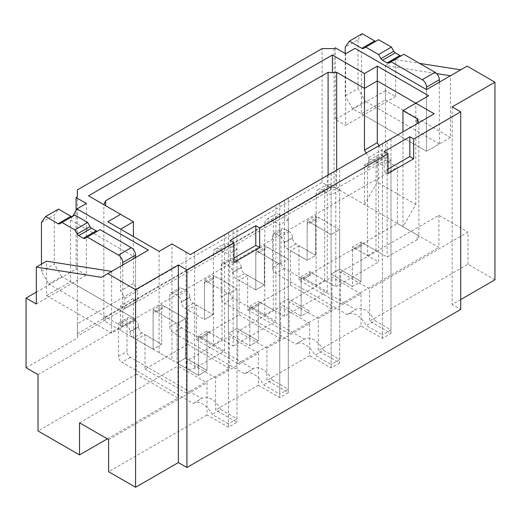 <?xml version="1.0" encoding="UTF-8"?>
<svg xmlns="http://www.w3.org/2000/svg" width="521" height="521" viewBox="0 0 521 521"><rect width="100%" height="100%" fill="white"/><g stroke="black" fill="none" stroke-linecap="round" stroke-linejoin="round"><path stroke-width="0.39" stroke-dasharray="2.6 1.95" d="M373.876 160.488L382.434 155.545L390.984 160.488L390.984 329.93L374.886 320.636L366.328 325.573L382.434 334.873L382.434 165.424L373.876 160.488A9.078 5.243 -120 0 0 369.337 160.038A9.078 5.243 -120 0 0 367.455 164.193L367.455 255.583L355.908 248.914A4.839 2.794 -120 0 0 353.485 248.673A4.839 2.794 -120 0 0 352.483 250.888L352.483 286.459L331.089 274.111L331.089 234.587L310.555 222.734A4.839 2.794 -120 0 0 308.139 222.493A4.839 2.794 -120 0 0 307.136 224.707L307.136 260.279L287.455 248.914A4.839 2.794 60 0 1 284.03 242.988L284.03 242.493A4.839 2.794 -120 0 0 280.611 236.567L275.902 233.844A4.839 2.794 -120 0 0 273.479 233.61A4.839 2.794 -120 0 0 272.476 235.824L272.476 267.442A4.839 2.794 -120 0 0 275.902 273.369L347.194 314.528A18.15 10.479 60 0 1 347.683 314.215A18.15 10.479 60 0 1 356.761 315.114A18.15 10.479 60 0 1 366.328 325.573M374.886 320.636A18.15 10.479 -120 0 0 365.319 310.171A18.15 10.479 -120 0 0 356.24 309.272A18.15 10.479 -120 0 0 355.752 309.591L347.194 314.528M367.455 255.583L376.012 250.64L364.466 243.971A4.839 2.794 -120 0 0 362.043 243.737A4.839 2.794 -120 0 0 361.04 245.951L361.04 281.522L339.646 269.168L339.646 229.65L319.113 217.791A4.839 2.794 -120 0 0 316.69 217.55A4.839 2.794 -120 0 0 315.687 219.764L315.687 255.336L296.013 243.971A4.839 2.794 60 0 1 292.587 238.045L292.587 237.55A4.839 2.794 -120 0 0 289.162 231.624L284.459 228.908A4.839 2.794 -120 0 0 282.037 228.667A4.839 2.794 -120 0 0 281.034 230.881L281.034 262.499A4.839 2.794 -120 0 0 284.459 268.426L355.752 309.591M258.364 385.26L279.751 397.614L288.308 392.671L266.915 380.323L266.915 348.21L309.702 323.508L309.702 355.622L331.089 367.969L339.646 363.033L318.259 350.679L318.259 318.572L361.04 293.87L361.04 325.983L382.434 338.331L390.984 333.388L369.597 321.04L369.597 288.927L340.506 272.131L340.506 304.244L299.002 280.285L299.002 245.704L315.687 255.336L307.136 260.279L290.451 250.647L290.451 285.221L247.664 309.923L247.664 275.342L239.106 280.285L239.106 314.866L196.326 339.568L196.326 304.987L187.768 309.923L187.768 344.505L144.988 369.207L144.988 334.625L136.43 339.568L136.43 374.143L177.928 398.103L177.928 365.996L207.019 382.792L207.019 414.905L228.413 427.253L236.97 422.31L215.577 409.962L215.577 377.849L258.364 353.153L258.364 385.26L215.577 409.962M361.04 241.998L361.04 281.522L339.646 269.168L339.646 229.65L331.089 234.587L307.136 220.754L307.136 260.279L315.687 255.336L315.687 215.818L339.646 229.65L331.089 234.587L331.089 274.111L339.646 269.168L331.089 274.111L352.483 286.459L361.04 281.522L352.483 286.459L352.483 246.941L361.04 241.998L387.136 257.068L417.087 239.777A6.05 3.491 0 0 0 418.858 237.302A6.05 3.491 0 0 0 417.087 234.834L336.651 188.4A6.05 3.491 0 0 0 328.1 188.4L105.626 316.84A6.05 3.491 0 0 0 103.855 319.308A6.05 3.491 0 0 0 105.626 321.783L133.435 337.836A4.839 2.794 60 0 1 130.016 331.91L130.016 331.415A4.839 2.794 -120 0 0 126.59 325.488L121.881 322.766A4.839 2.794 -120 0 0 119.465 322.532A4.839 2.794 -120 0 0 118.462 324.746L118.462 356.364A4.839 2.794 -120 0 0 121.881 362.29L193.174 403.449A18.15 10.479 60 0 1 193.669 403.137A18.15 10.479 60 0 1 202.741 404.035A18.15 10.479 60 0 1 212.308 414.495L228.413 423.794L228.413 254.346L219.855 249.409A9.078 5.243 -120 0 0 215.316 248.96A9.078 5.243 -120 0 0 213.441 253.115L213.441 344.505L201.887 337.836A4.839 2.794 -120 0 0 199.465 337.595A4.839 2.794 -120 0 0 198.462 339.809L198.462 375.38L177.075 363.033L177.075 323.508L156.534 311.656A4.839 2.794 -120 0 0 154.118 311.415A4.839 2.794 -120 0 0 153.115 313.629L153.115 349.2L133.435 337.836L186.056 368.217A6.05 3.491 0 0 0 194.613 368.217L224.564 350.926L198.462 335.863L207.019 330.92L233.121 345.99L233.121 229.891L275.902 205.189L275.902 321.288L249.806 306.218L249.806 345.742L228.413 333.388L228.413 293.87L207.879 282.011A4.839 2.794 -120 0 0 205.456 281.77A4.839 2.794 -120 0 0 204.453 283.991L204.453 319.555L184.773 308.198A4.839 2.794 60 0 1 181.354 302.265L181.354 301.776A4.839 2.794 -120 0 0 177.928 295.843L173.226 293.128A4.839 2.794 -120 0 0 170.803 292.887A4.839 2.794 -120 0 0 169.8 295.107L169.8 326.719A4.839 2.794 -120 0 0 173.226 332.652L244.518 373.811A18.15 10.479 60 0 1 245.007 373.492A18.15 10.479 60 0 1 254.085 374.391A18.15 10.479 60 0 1 263.652 384.856L279.751 394.156L279.751 224.707L271.194 219.764A9.078 5.243 -120 0 0 266.661 219.315A9.078 5.243 -120 0 0 264.779 223.47L264.779 314.866L253.226 308.198A4.839 2.794 -120 0 0 250.809 307.957A4.839 2.794 -120 0 0 249.806 310.171L249.806 345.742L228.413 333.388L228.413 293.87L204.453 280.038L204.453 319.555L213.011 314.619L204.453 319.555L187.768 309.923M376.012 250.64L376.012 159.25L367.455 164.193M382.434 155.545A9.078 5.243 -120 0 0 377.894 155.095A9.078 5.243 -120 0 0 376.012 159.25M390.984 160.488L382.434 165.424M390.984 329.93L382.434 334.873M271.194 219.764L279.751 214.828L288.308 219.764L288.308 389.213L272.203 379.92L263.652 384.856M272.203 379.92A18.15 10.479 -120 0 0 262.636 369.454A18.15 10.479 -120 0 0 253.564 368.555A18.15 10.479 -120 0 0 253.076 368.868L244.518 373.811M264.779 314.866L273.336 309.923L261.783 303.255A4.839 2.794 -120 0 0 259.36 303.014A4.839 2.794 -120 0 0 258.364 305.228L258.364 340.799L236.97 328.451L236.97 288.927L216.436 277.074A4.839 2.794 -120 0 0 214.014 276.833A4.839 2.794 -120 0 0 213.011 279.048L213.011 314.619L193.33 303.255A4.839 2.794 60 0 1 189.911 297.328L189.911 296.833A4.839 2.794 -120 0 0 186.485 290.907L181.777 288.191A4.839 2.794 -120 0 0 179.361 287.95A4.839 2.794 -120 0 0 178.358 290.164L178.358 321.783A4.839 2.794 -120 0 0 181.777 327.709L253.076 368.868M204.453 280.038L213.011 275.095L236.97 288.927L228.413 293.87L236.97 288.927L236.97 328.451L228.413 333.388L236.97 328.451L258.364 340.799L249.806 345.742L258.364 340.799L258.364 301.281L284.459 316.345L327.24 291.643L301.145 276.579L309.702 271.636L335.798 286.706L335.798 170.614L378.578 145.913L378.578 262.004L352.483 246.941M273.336 309.923L273.336 218.533L264.779 223.47M279.751 214.828A9.078 5.243 -120 0 0 275.212 214.378A9.078 5.243 -120 0 0 273.336 218.533M288.308 219.764L279.751 224.707M288.308 389.213L279.751 394.156M345.208 53.533L345.208 96.02L352.483 108.615L426.497 151.344L426.497 89.592L361.47 52.048L361.47 113.799L385.423 99.967L385.423 65.548L436.663 73.598M352.483 108.615L365.319 101.204L358.044 88.609L345.208 96.02M358.044 88.609L358.044 39.7L345.208 47.111M358.044 39.7L362.245 33.728M376.208 41.068A3.028 1.745 -120 0 0 376.214 41.068L363.378 48.479M376.214 41.068L378.578 39.7M403.821 54.275L401.457 55.643A3.028 1.745 -120 0 0 401.457 55.643L388.62 63.048M439.333 82.181L439.333 143.939L426.497 151.344L426.497 89.592L450.457 75.76L450.457 137.511L426.497 151.344L361.47 113.799M439.333 143.939L365.319 101.204M219.855 249.409L228.413 244.466L236.97 249.409L236.97 418.851L220.865 409.558L212.308 414.495M220.865 409.558A18.15 10.479 -120 0 0 211.298 399.093A18.15 10.479 -120 0 0 202.226 398.194A18.15 10.479 -120 0 0 201.731 398.513L193.174 403.449M213.441 344.505L221.998 339.562L210.445 332.893A4.839 2.794 -120 0 0 208.022 332.659A4.839 2.794 -120 0 0 207.019 334.873L207.019 370.438L185.632 358.09L185.632 318.572L165.092 306.713A4.839 2.794 -120 0 0 162.676 306.472A4.839 2.794 -120 0 0 161.673 308.686L161.673 344.257L141.992 332.893A4.839 2.794 60 0 1 138.566 326.967L138.566 326.472A4.839 2.794 -120 0 0 135.147 320.545L130.439 317.83A4.839 2.794 -120 0 0 128.023 317.589A4.839 2.794 -120 0 0 127.02 319.803L127.02 351.421A4.839 2.794 -120 0 0 130.439 357.347L201.731 398.513M161.673 304.739L185.632 318.572L177.075 323.508L153.115 309.676L161.673 304.739L161.673 344.257L153.115 349.2L161.673 344.257L144.988 334.625M185.632 358.09L177.075 363.033L177.075 323.508L185.632 318.572L185.632 358.09L207.019 370.438L198.462 375.38L177.075 363.033L185.632 358.09M221.998 339.562L221.998 248.172L213.441 253.115M228.413 244.466A9.078 5.243 -120 0 0 223.874 244.017A9.078 5.243 -120 0 0 221.998 248.172M236.97 249.409L228.413 254.346M236.97 418.851L228.413 423.794M387.995 169.13L384.14 171.35L387.995 173.578M384.14 151.591L384.14 171.35M233.975 258.051L230.126 260.272L233.975 262.499M230.126 240.513L230.126 260.272M309.702 355.622L266.915 380.323M361.04 325.983L318.259 350.679M494.95 279.79L467.995 264.232L369.597 321.04M460.727 299.549L452.169 304.492L460.727 309.428M207.019 414.905L108.622 471.713M452.169 106.883L452.169 304.492M108.622 439.6L207.019 382.792M467.995 264.232L467.995 232.119L369.597 288.927M79.531 422.805L177.928 365.996M215.577 377.849L186.485 361.053L229.266 336.351L258.364 353.153M266.915 348.21L237.823 331.415L280.611 306.713L309.702 323.508M318.259 318.572L289.162 301.776L331.949 277.074L361.04 293.87M340.506 272.131L438.903 215.323L467.995 232.119M26.05 367.722L77.388 338.083L77.388 336.104L330.666 189.878L334.085 189.878L385.423 160.24L397.406 167.156L397.406 223.476L299.002 280.285M385.423 160.24L385.423 90.582L395.693 96.509L395.693 59.622L419.581 63.373M450.457 75.76L467.142 66.128M438.903 215.323L438.903 247.436L397.406 223.476M101.348 277.315L148.407 250.145M111.618 271.389L111.618 333.14L135.577 319.308L135.577 257.556L135.577 319.308L61.563 276.579L48.727 283.991L41.452 271.389L41.452 264.14M72.686 216.306L70.543 220.012L70.543 281.763L46.584 295.596L46.584 261.177M36.32 303.997L86.375 275.095L86.375 203.464M36.32 292.138L76.105 269.168L86.375 275.095M107.339 438.864L177.928 398.103M136.43 374.143L38.026 430.958M186.485 361.053L186.485 393.166L229.266 368.464L229.266 336.351M237.823 331.415L237.823 363.528L280.611 338.826L280.611 306.713M289.162 301.776L289.162 333.883L331.949 309.181L331.949 277.074M340.506 304.244L438.903 247.436M395.693 59.622L385.423 65.548M395.693 96.509L345.638 125.411L345.638 53.78M355.048 48.342L361.47 52.048M385.423 90.582L335.368 119.485L345.638 125.411M70.543 220.012L135.577 257.556M46.584 295.596L111.618 333.14M70.543 281.763L135.577 319.308L122.741 326.719L48.727 283.991M76.105 269.168L76.105 210.38M38.026 374.638L397.406 167.156M299.002 245.704L290.451 250.647M229.266 368.464L187.768 344.505M144.988 369.207L186.485 393.166M239.106 314.866L280.611 338.826M237.823 363.528L196.326 339.568M247.664 309.923L289.162 333.883M331.949 309.181L290.451 285.221M385.423 99.967L450.457 137.511M335.368 47.847L335.368 119.485M77.388 338.083L77.388 196.795M264.349 249.409L255.791 254.346A4.839 2.794 -120 0 1 256.794 252.131A4.839 2.794 -120 0 1 259.217 252.372L279.751 264.225L279.751 303.75L288.308 298.807L309.702 311.161L288.308 298.807L279.751 303.75L279.751 264.225L288.308 259.289L288.308 298.807L288.308 259.289L267.774 247.429A4.839 2.794 -120 0 0 265.352 247.195A4.839 2.794 -120 0 0 264.349 249.409L264.349 284.974L264.349 245.456L288.308 259.289L279.751 264.225L255.791 250.399L255.791 289.917L264.349 284.974L247.664 275.342M255.791 254.346L255.791 289.917L239.106 280.285M288.308 392.671L288.308 198.032L284.459 200.253L339.646 168.387L339.646 363.033M339.646 168.387L335.798 170.614M322.538 190.126L331.089 185.183L339.646 190.126L339.646 359.575L323.548 350.275L314.99 355.218L331.089 364.511L331.089 195.062L322.538 190.126A9.078 5.243 -120 0 0 317.999 189.677A9.078 5.243 -120 0 0 316.117 193.832L316.117 285.221L324.674 280.285L313.121 273.616A4.839 2.794 -120 0 0 310.705 273.375A4.839 2.794 -120 0 0 309.702 275.589L309.702 271.636M382.434 338.331L382.434 143.685L390.984 138.749L387.136 140.97L387.136 257.068M378.578 145.913L382.434 143.685M153.115 309.676L153.115 349.2L136.43 339.568M196.326 304.987L213.011 314.619L213.011 275.095M275.902 205.189L288.308 198.032M279.751 397.614L279.751 202.969M224.564 350.926L224.564 234.834L236.97 227.67L236.97 422.31M236.97 227.67L233.121 229.891M198.462 335.863L198.462 375.38L207.019 370.438L207.019 330.92M334.085 48.59L334.085 189.878M77.388 336.104L77.388 323.756L322.108 182.467L330.666 187.41L330.666 189.878M77.388 189.878L77.388 323.756M255.791 250.399L264.349 245.456M331.089 173.33L331.089 367.969M335.798 286.706L378.578 262.004M316.117 285.221L304.564 278.553A4.839 2.794 -120 0 0 302.147 278.312A4.839 2.794 -120 0 0 301.145 280.532L301.145 316.097L279.751 303.75L301.145 316.097L309.702 311.161L301.145 316.097L301.145 276.579M307.136 220.754L315.687 215.818M233.121 345.99L275.902 321.288M249.806 306.218L258.364 301.281M390.984 333.388L390.984 138.749M77.388 333.635L330.666 187.41M228.413 232.607L228.413 427.253M322.108 182.467L322.108 48.59M327.24 175.551L327.24 291.643M171.937 243.971L159.107 251.382L159.107 352.658L171.937 360.063L171.937 243.971L190.334 254.593L224.564 234.834M159.107 352.658L120.598 330.425L133.435 337.836L133.435 298.312L137.713 300.786L137.713 290.907L133.435 283.496L133.435 236.56M133.435 221.744L103.855 204.662L103.855 319.308M366.172 153.076L368.738 157.524L368.738 167.404L364.466 164.929L364.466 204.453L377.295 182.22L415.804 204.453L402.967 226.681L402.967 131.833M387.136 140.97L434.201 113.799M284.459 200.253L284.459 316.345M120.598 330.425L120.598 305.723L133.435 298.312M159.107 251.382L120.598 229.149L120.598 290.907L124.877 298.312L124.877 308.198L120.598 305.723M88.511 195.805L103.855 204.662M120.598 229.149L107.762 221.744M133.435 283.496L120.598 290.907M124.877 298.312L137.713 290.907M124.877 308.198L137.713 300.786M364.466 164.929L377.295 157.524L377.295 182.22M368.738 167.404L381.574 159.993L377.295 157.524M368.738 157.524L381.574 150.113L381.574 159.993M379.008 145.665L381.574 150.113M415.804 204.453L415.804 103.178L402.967 110.589M415.804 103.178L428.64 95.766M122.741 264.968L122.741 326.719M97.688 231.018A3.028 1.745 -120 0 0 97.694 231.011L100.065 229.644M84.864 238.423L97.694 231.011L84.864 238.423M72.452 216.443L59.622 223.848L72.452 216.443A3.028 1.745 -120 0 0 72.452 216.443L74.822 215.075M41.452 222.48L54.288 215.075L58.489 209.097M41.452 271.389L54.288 263.978L54.288 215.075M61.563 276.579L54.288 263.978M323.548 350.275A18.15 10.479 -120 0 0 313.981 339.816A18.15 10.479 -120 0 0 304.902 338.91A18.15 10.479 -120 0 0 304.414 339.23L295.856 344.173A18.15 10.479 60 0 1 296.345 343.853A18.15 10.479 60 0 1 305.423 344.752A18.15 10.479 60 0 1 314.99 355.218M232.692 272.131L241.249 267.195L241.249 267.69A4.839 2.794 60 0 0 244.668 273.616L264.349 284.974L255.791 289.917L236.111 278.553A4.839 2.794 60 0 1 232.692 272.626L232.692 272.131A4.839 2.794 -120 0 0 229.266 266.205L224.564 263.489A4.839 2.794 -120 0 0 222.141 263.248A4.839 2.794 -120 0 0 221.138 265.463L221.138 297.081A4.839 2.794 -120 0 0 224.564 303.007L295.856 344.173M241.249 267.195A4.839 2.794 -120 0 0 237.823 261.262L233.121 258.546A4.839 2.794 -120 0 0 230.699 258.305A4.839 2.794 -120 0 0 229.696 260.526L229.696 292.138A4.839 2.794 -120 0 0 233.121 298.071L304.414 339.23M324.674 280.285L324.674 188.889L316.117 193.832M331.089 185.183A9.078 5.243 -120 0 0 326.556 184.734A9.078 5.243 -120 0 0 324.674 188.889M339.646 190.126L331.089 195.062M339.646 359.575L331.089 364.511M284.459 268.426L275.902 273.369M272.476 267.442L281.034 262.499M281.034 230.881L272.476 235.824M275.902 233.844L284.459 228.908M289.162 231.624L280.611 236.567M284.03 242.493L292.587 237.55M292.587 238.045L284.03 242.988M296.013 243.971L287.455 248.914M315.687 219.764L307.136 224.707M310.555 222.734L319.113 217.791M361.04 245.951L352.483 250.888M355.908 248.914L364.466 243.971M181.777 327.709L173.226 332.652M169.8 326.719L178.358 321.783M178.358 290.164L169.8 295.107M173.226 293.128L181.777 288.191M186.485 290.907L177.928 295.843M181.354 301.776L189.911 296.833M189.911 297.328L181.354 302.265M193.33 303.255L184.773 308.198M213.011 279.048L204.453 283.991M207.879 282.011L216.436 277.074M258.364 305.228L249.806 310.171M253.226 308.198L261.783 303.255M130.439 357.347L121.881 362.29M118.462 356.364L127.02 351.421M127.02 319.803L118.462 324.746M121.881 322.766L130.439 317.83M135.147 320.545L126.59 325.488M130.016 331.415L138.566 326.472M138.566 326.967L130.016 331.91M141.992 332.893L133.435 337.836M161.673 308.686L153.115 313.629M156.534 311.656L165.092 306.713M207.019 334.873L198.462 339.809M201.887 337.836L210.445 332.893M194.613 252.125L194.613 368.217M186.056 252.125L186.056 368.217M105.626 316.84L105.626 321.783M328.1 175.056L328.1 188.4M336.651 170.12L336.651 188.4M417.087 239.777L417.087 234.834M233.121 298.071L224.564 303.007M221.138 297.081L229.696 292.138M229.696 260.526L221.138 265.463M224.564 263.489L233.121 258.546M237.823 261.262L229.266 266.205M241.249 267.69L232.692 272.626M244.668 273.616L236.111 278.553M259.217 252.372L267.774 247.429M309.702 275.589L301.145 280.532M304.564 278.553L313.121 273.616M273.479 233.61L282.037 228.667M308.139 222.493L316.69 217.55M353.485 248.673L362.043 243.737M369.337 160.038L377.894 155.095M347.683 314.215L356.24 309.272M170.803 292.887L179.361 287.95M205.456 281.77L214.014 276.833M250.809 307.957L259.36 303.014M266.661 219.315L275.212 214.378M245.007 373.492L253.564 368.555M119.465 322.532L128.023 317.589M154.118 311.415L162.676 306.472M199.465 337.595L208.022 332.659M215.316 248.96L223.874 244.017M193.669 403.137L202.226 398.194M418.858 122.656L418.858 237.302M222.141 263.248L230.699 258.305M256.794 252.131L265.352 247.195M302.147 278.312L310.705 273.375M317.999 189.677L326.556 184.734M296.345 343.853L304.902 338.91"/><path stroke-width="0.78" d="M36.32 292.138L26.05 298.064L36.32 303.997L36.32 267.104L101.348 277.315L148.407 250.145L76.965 208.895L86.375 203.464L76.105 197.537L77.388 196.795L77.388 189.878L322.108 48.59L334.085 48.59L335.368 47.847L345.638 53.78L355.048 48.342L426.497 89.592L426.497 87.124A6.05 3.491 -120 0 0 422.218 79.713L390.984 61.68L388.62 63.048A3.028 1.745 60 0 1 387.11 62.898L382.46 60.221A3.028 1.745 60 0 1 380.949 58.619L378.578 54.523L365.749 47.111L363.378 48.479A3.028 1.745 60 0 1 361.867 48.329L349.409 41.133L345.208 47.111L345.208 53.533M376.208 41.068A3.028 1.745 -120 0 1 374.697 40.918L362.245 33.728L349.409 41.133M378.578 54.523L391.414 47.111L378.578 39.7L365.749 47.111M391.414 47.111L393.785 51.214A3.028 1.745 -120 0 0 395.296 52.81L399.939 55.493A3.028 1.745 -120 0 0 401.45 55.643M426.497 87.124L439.333 79.713A6.05 3.491 -120 0 0 435.055 72.302L403.821 54.275L390.984 61.68M439.333 79.713L439.333 82.181M413.661 158.755L413.661 138.996L409.812 136.769L384.14 151.591L387.995 153.812L387.995 173.578L413.661 158.755L409.812 156.534L409.812 136.769M387.995 153.812L259.647 227.918L255.791 225.691L230.126 240.513L233.975 242.734L233.975 262.499L259.647 247.677L259.647 227.918M233.975 242.734L186.915 269.911L178.358 264.968L135.577 289.669L107.762 273.61M426.497 89.592L467.142 66.128L494.95 82.181L452.169 106.883L460.727 111.826L460.727 309.428L186.915 467.513L186.915 269.911M460.727 111.826L413.661 138.996M409.812 156.534L387.995 169.13M259.647 247.677L255.791 245.456L255.791 225.691M255.791 245.456L233.975 258.051M186.915 467.513L178.358 462.576L178.358 264.968M494.95 82.181L494.95 279.79L460.727 299.549M26.05 298.064L26.05 367.722L38.026 374.638L38.026 430.958L79.531 454.918L79.531 422.805L108.622 439.6L108.622 471.713L135.577 487.272L178.358 462.576M135.577 487.272L135.577 289.669M419.581 63.373L460.727 69.834M36.32 267.104L46.584 261.177L111.618 271.389M76.965 208.895L72.686 216.306M79.531 454.918L107.339 438.864M436.663 73.598L450.457 75.76M76.105 210.38L76.105 197.537M133.435 236.56L133.435 221.744L88.511 195.805L332.372 55.011L332.372 72.725L336.651 72.302L364.466 88.362L364.466 150.113L366.172 153.076M332.372 72.725L328.1 72.302L105.626 200.748L103.855 204.662M402.967 131.833L402.967 110.589L417.087 118.742L418.858 122.656M120.598 214.333L107.762 221.744L159.107 251.382L171.937 243.971L190.334 254.593L434.201 113.799L415.804 103.178L428.64 95.766L377.295 66.128L364.466 73.539L364.466 88.362L377.295 80.95L377.295 142.702L379.008 145.665M120.598 229.149L133.435 221.744M332.372 55.011L364.466 73.539M364.466 150.113L377.295 142.702M377.295 66.128L377.295 80.95L415.804 103.178L402.967 110.589M41.452 264.14L41.452 222.48L45.653 216.508L58.105 223.698A3.028 1.745 -120 0 0 59.622 223.848L61.986 222.48L74.822 229.891L77.193 233.994A3.028 1.745 -120 0 0 78.704 235.59L83.347 238.273A3.028 1.745 -120 0 0 84.864 238.423L87.228 237.055L118.462 255.088A6.05 3.491 60 0 1 122.741 262.499L122.741 264.968M122.741 262.499L135.577 255.088L135.577 257.556M135.577 255.088A6.05 3.491 -120 0 0 131.299 247.677L118.462 255.088M87.228 237.055L100.065 229.644L131.299 247.677M74.822 229.891L87.658 222.48L90.029 226.583A3.028 1.745 -120 0 0 91.54 228.178L96.183 230.862A3.028 1.745 -120 0 0 97.688 231.018M61.986 222.48L74.822 215.075L87.658 222.48M45.653 216.508L58.489 209.097L70.941 216.293A3.028 1.745 -120 0 0 72.445 216.443M374.697 40.918L361.867 48.329M393.785 51.214L380.949 58.619M395.296 52.81L382.46 60.221M399.939 55.493L387.11 62.898M435.055 72.302L422.218 79.713M105.626 200.748L105.626 205.684M328.1 72.302L328.1 175.056M336.651 72.302L336.651 170.12M417.087 118.742L417.087 123.679M83.347 238.273L96.183 230.862M78.704 235.59L91.54 228.178M77.193 233.994L90.029 226.583M58.105 223.698L70.941 216.293"/></g></svg>
